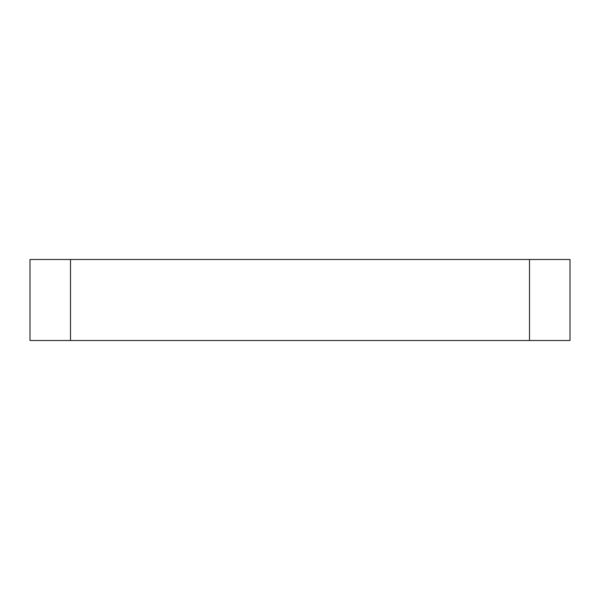 <?xml version="1.0" encoding="UTF-8"?>
<svg xmlns="http://www.w3.org/2000/svg" width="600" height="600" viewBox="0 0 600 600"><rect width="100%" height="100%" fill="white"/><g stroke="black" fill="none" stroke-linecap="round" stroke-linejoin="round"><path stroke-width="0.9" d="M570 259.5L570 340.5L529.5 340.5L529.5 259.5L570 259.5M70.5 340.5L30 340.5L30 259.5L70.5 259.5L70.5 340.5L529.5 340.5M70.5 259.5L529.5 259.5"/></g></svg>
